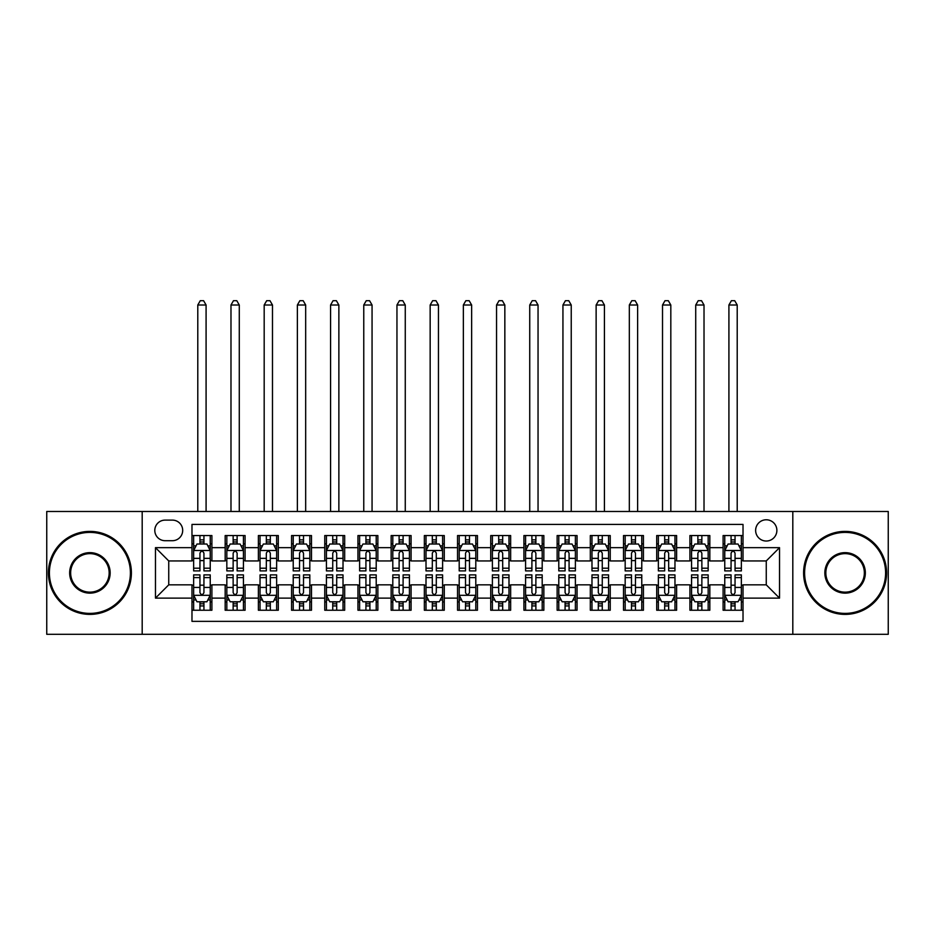 <?xml version="1.0" encoding="UTF-8"?>
<svg xmlns="http://www.w3.org/2000/svg" width="935" height="935" viewBox="0 0 935 935"><rect width="100%" height="100%" fill="white"/><g stroke="black" fill="none" stroke-linecap="round" stroke-linejoin="round"><path stroke-width="1.4" d="M766.256 519.778A10.624 10.624 0 0 0 755.632 530.402A10.624 10.624 0 0 0 766.256 541.026A10.624 10.624 0 0 0 776.88 530.402A10.624 10.624 0 0 0 766.256 519.778M792.81 634.304L888.25 634.304L888.25 511.48L792.81 511.48L792.81 634.304L142.19 634.304L142.19 511.48L46.75 511.48L46.75 634.304L142.19 634.304M743.021 535.545L723.106 535.545L723.106 547.665L709.829 547.665L709.829 560.942L723.106 560.942L723.106 547.665M709.829 547.665L709.829 535.545L689.913 535.545L689.913 547.665L676.624 547.665L676.624 560.942L689.913 560.942L689.913 547.665M676.624 547.665L676.624 535.545L656.709 535.545L656.709 547.665L643.432 547.665L643.432 560.942L656.709 560.942L656.709 547.665M643.432 547.665L643.432 535.545L623.516 535.545L623.516 547.665L610.239 547.665L610.239 560.942L623.516 560.942L623.516 547.665M610.239 547.665L610.239 535.545L590.324 535.545L590.324 547.665L577.047 547.665L577.047 560.942L590.324 560.942L590.324 547.665M577.047 547.665L577.047 535.545L557.131 535.545L557.131 547.665L543.854 547.665L543.854 560.942L557.131 560.942L557.131 547.665M543.854 547.665L543.854 535.545L523.927 535.545L523.927 547.665L510.65 547.665L510.65 560.942L523.927 560.942L523.927 547.665M510.65 547.665L510.65 535.545L490.735 535.545L490.735 547.665L477.458 547.665L477.458 560.942L490.735 560.942L490.735 547.665M477.458 547.665L477.458 535.545L457.542 535.545L457.542 547.665L444.265 547.665L444.265 560.942L457.542 560.942L457.542 547.665M444.265 547.665L444.265 535.545L424.35 535.545L424.35 547.665L411.073 547.665L411.073 560.942L424.35 560.942L424.35 547.665M411.073 547.665L411.073 535.545L391.146 535.545L391.146 547.665L377.869 547.665L377.869 560.942L391.146 560.942L391.146 547.665M377.869 547.665L377.869 535.545L357.953 535.545L357.953 547.665L344.676 547.665L344.676 560.942L357.953 560.942L357.953 547.665M344.676 547.665L344.676 535.545L324.761 535.545L324.761 547.665L311.484 547.665L311.484 560.942L324.761 560.942L324.761 547.665M311.484 547.665L311.484 535.545L291.568 535.545L291.568 547.665L278.291 547.665L278.291 560.942L291.568 560.942L291.568 547.665M278.291 547.665L278.291 535.545L258.376 535.545L258.376 547.665L245.087 547.665L245.087 560.942L258.376 560.942L258.376 547.665M245.087 547.665L245.087 535.545L225.171 535.545L225.171 560.942L211.894 560.942L211.894 535.545L191.979 535.545M191.979 610.239L211.894 610.239L211.894 584.842L225.171 584.842L225.171 610.239L245.087 610.239L245.087 584.842L258.376 584.842L258.376 598.12L245.087 598.12M258.376 598.12L258.376 610.239L278.291 610.239L278.291 584.842L291.568 584.842L291.568 598.12L278.291 598.12M291.568 598.12L291.568 610.239L311.484 610.239L311.484 584.842L324.761 584.842L324.761 598.12L311.484 598.12M324.761 598.12L324.761 610.239L344.676 610.239L344.676 584.842L357.953 584.842L357.953 598.12L344.676 598.12M357.953 598.12L357.953 610.239L377.869 610.239L377.869 584.842L391.146 584.842L391.146 598.12L377.869 598.12M391.146 598.12L391.146 610.239L411.073 610.239L411.073 584.842L424.35 584.842L424.35 598.12L411.073 598.12M424.35 598.12L424.35 610.239L444.265 610.239L444.265 584.842L457.542 584.842L457.542 598.12L444.265 598.12M457.542 598.12L457.542 610.239L477.458 610.239L477.458 584.842L490.735 584.842L490.735 598.12L477.458 598.12M490.735 598.12L490.735 610.239L510.65 610.239L510.65 584.842L523.927 584.842L523.927 598.12L510.65 598.12M523.927 598.12L523.927 610.239L543.854 610.239L543.854 584.842L557.131 584.842L557.131 598.12L543.854 598.12M557.131 598.12L557.131 610.239L577.047 610.239L577.047 584.842L590.324 584.842L590.324 598.12L577.047 598.12M590.324 598.12L590.324 610.239L610.239 610.239L610.239 584.842L623.516 584.842L623.516 598.12L610.239 598.12M623.516 598.12L623.516 610.239L643.432 610.239L643.432 584.842L656.709 584.842L656.709 598.12L643.432 598.12M656.709 598.12L656.709 610.239L676.624 610.239L676.624 584.842L689.913 584.842L689.913 598.12L676.624 598.12M689.913 598.12L689.913 610.239L709.829 610.239L709.829 584.842L723.106 584.842L723.106 598.12L709.829 598.12M165.086 540.699L172.391 540.699A10.285 10.285 0 0 0 182.687 530.402A10.285 10.285 0 0 0 172.391 520.117L165.086 520.117A10.285 10.285 0 0 0 154.801 530.402A10.285 10.285 0 0 0 165.086 540.699M792.81 511.48L142.19 511.48M743.021 547.665L743.021 524.43L191.979 524.43L191.979 560.942L168.744 560.942L168.744 584.842L191.979 584.842L191.979 621.354L743.021 621.354L743.021 584.842L766.256 584.842L766.256 560.942L743.021 560.942L743.021 547.665L779.533 547.665L779.533 598.12L743.021 598.12M191.979 598.12L155.467 598.12L155.467 547.665L191.979 547.665M723.106 598.12L723.106 610.239L743.021 610.239M191.979 543.854L193.638 543.854M199.95 543.854L203.935 543.854M210.235 543.854L211.894 543.854M191.979 560.614L193.638 560.614M199.95 560.614L203.935 560.614M210.235 560.614L211.894 560.614M191.979 585.181L193.638 585.181M199.95 585.181L203.935 585.181M210.235 585.181L211.894 585.181M191.979 601.941L193.638 601.941M199.95 601.941L203.935 601.941M210.235 601.941L211.894 601.941M225.171 560.614L226.831 560.614M233.142 560.614L237.128 560.614M243.427 560.614L245.087 560.614M225.171 543.854L226.831 543.854M233.142 543.854L237.128 543.854M243.427 543.854L245.087 543.854M225.171 585.181L226.831 585.181M233.142 585.181L237.128 585.181M243.427 585.181L245.087 585.181M225.171 601.941L226.831 601.941M233.142 601.941L237.128 601.941M243.427 601.941L245.087 601.941M258.376 585.181L260.035 585.181M266.335 585.181L270.32 585.181M276.631 585.181L278.291 585.181M258.376 601.941L260.035 601.941M266.335 601.941L270.32 601.941M276.631 601.941L278.291 601.941M258.376 543.854L260.035 543.854M266.335 543.854L270.32 543.854M276.631 543.854L278.291 543.854M258.376 560.614L260.035 560.614M266.335 560.614L270.32 560.614M276.631 560.614L278.291 560.614M291.568 585.181L293.228 585.181M299.527 585.181L303.513 585.181M309.824 585.181L311.484 585.181M291.568 601.941L293.228 601.941M299.527 601.941L303.513 601.941M309.824 601.941L311.484 601.941M291.568 543.854L293.228 543.854M299.527 543.854L303.513 543.854M309.824 543.854L311.484 543.854M291.568 560.614L293.228 560.614M299.527 560.614L303.513 560.614M309.824 560.614L311.484 560.614M324.761 585.181L326.42 585.181M332.731 585.181L336.705 585.181M343.016 585.181L344.676 585.181M324.761 601.941L326.42 601.941M332.731 601.941L336.705 601.941M343.016 601.941L344.676 601.941M324.761 543.854L326.42 543.854M332.731 543.854L336.705 543.854M343.016 543.854L344.676 543.854M324.761 560.614L326.42 560.614M332.731 560.614L336.705 560.614M343.016 560.614L344.676 560.614M357.953 585.181L359.613 585.181M365.924 585.181L369.909 585.181M376.209 585.181L377.869 585.181M357.953 601.941L359.613 601.941M365.924 601.941L369.909 601.941M376.209 601.941L377.869 601.941M357.953 543.854L359.613 543.854M365.924 543.854L369.909 543.854M376.209 543.854L377.869 543.854M357.953 560.614L359.613 560.614M365.924 560.614L369.909 560.614M376.209 560.614L377.869 560.614M391.146 585.181L392.805 585.181M399.116 585.181L403.102 585.181M409.413 585.181L411.073 585.181M391.146 601.941L392.805 601.941M399.116 601.941L403.102 601.941M409.413 601.941L411.073 601.941M391.146 543.854L392.805 543.854M399.116 543.854L403.102 543.854M409.413 543.854L411.073 543.854M391.146 560.614L392.805 560.614M399.116 560.614L403.102 560.614M409.413 560.614L411.073 560.614M424.35 585.181L426.009 585.181M432.309 585.181L436.294 585.181M442.606 585.181L444.265 585.181M424.35 601.941L426.009 601.941M432.309 601.941L436.294 601.941M442.606 601.941L444.265 601.941M424.35 543.854L426.009 543.854M432.309 543.854L436.294 543.854M442.606 543.854L444.265 543.854M424.35 560.614L426.009 560.614M432.309 560.614L436.294 560.614M442.606 560.614L444.265 560.614M457.542 585.181L459.202 585.181M465.513 585.181L469.487 585.181M475.798 585.181L477.458 585.181M457.542 601.941L459.202 601.941M465.513 601.941L469.487 601.941M475.798 601.941L477.458 601.941M457.542 543.854L459.202 543.854M465.513 543.854L469.487 543.854M475.798 543.854L477.458 543.854M457.542 560.614L459.202 560.614M465.513 560.614L469.487 560.614M475.798 560.614L477.458 560.614M490.735 585.181L492.394 585.181M498.706 585.181L502.691 585.181M508.991 585.181L510.65 585.181M490.735 601.941L492.394 601.941M498.706 601.941L502.691 601.941M508.991 601.941L510.65 601.941M490.735 543.854L492.394 543.854M498.706 543.854L502.691 543.854M508.991 543.854L510.65 543.854M490.735 560.614L492.394 560.614M498.706 560.614L502.691 560.614M508.991 560.614L510.65 560.614M523.927 585.181L525.587 585.181M531.898 585.181L535.884 585.181M542.195 585.181L543.854 585.181M523.927 601.941L525.587 601.941M531.898 601.941L535.884 601.941M542.195 601.941L543.854 601.941M523.927 543.854L525.587 543.854M531.898 543.854L535.884 543.854M542.195 543.854L543.854 543.854M523.927 560.614L525.587 560.614M531.898 560.614L535.884 560.614M542.195 560.614L543.854 560.614M557.131 585.181L558.791 585.181M565.091 585.181L569.076 585.181M575.387 585.181L577.047 585.181M557.131 601.941L558.791 601.941M565.091 601.941L569.076 601.941M575.387 601.941L577.047 601.941M557.131 543.854L558.791 543.854M565.091 543.854L569.076 543.854M575.387 543.854L577.047 543.854M557.131 560.614L558.791 560.614M565.091 560.614L569.076 560.614M575.387 560.614L577.047 560.614M590.324 585.181L591.984 585.181M598.295 585.181L602.269 585.181M608.58 585.181L610.239 585.181M590.324 601.941L591.984 601.941M598.295 601.941L602.269 601.941M608.58 601.941L610.239 601.941M590.324 543.854L591.984 543.854M598.295 543.854L602.269 543.854M608.58 543.854L610.239 543.854M590.324 560.614L591.984 560.614M598.295 560.614L602.269 560.614M608.58 560.614L610.239 560.614M623.516 585.181L625.176 585.181M631.487 585.181L635.473 585.181M641.772 585.181L643.432 585.181M623.516 601.941L625.176 601.941M631.487 601.941L635.473 601.941M641.772 601.941L643.432 601.941M623.516 543.854L625.176 543.854M631.487 543.854L635.473 543.854M641.772 543.854L643.432 543.854M623.516 560.614L625.176 560.614M631.487 560.614L635.473 560.614M641.772 560.614L643.432 560.614M656.709 585.181L658.369 585.181M664.68 585.181L668.665 585.181M674.965 585.181L676.624 585.181M656.709 601.941L658.369 601.941M664.68 601.941L668.665 601.941M674.965 601.941L676.624 601.941M656.709 543.854L658.369 543.854M664.68 543.854L668.665 543.854M674.965 543.854L676.624 543.854M656.709 560.614L658.369 560.614M664.68 560.614L668.665 560.614M674.965 560.614L676.624 560.614M689.913 585.181L691.573 585.181M697.872 585.181L701.858 585.181M708.169 585.181L709.829 585.181M689.913 601.941L691.573 601.941M697.872 601.941L701.858 601.941M708.169 601.941L709.829 601.941M689.913 543.854L691.573 543.854M697.872 543.854L701.858 543.854M708.169 543.854L709.829 543.854M689.913 560.614L691.573 560.614M697.872 560.614L701.858 560.614M708.169 560.614L709.829 560.614M723.106 585.181L724.765 585.181M731.065 585.181L735.05 585.181M741.361 585.181L743.021 585.181M723.106 601.941L724.765 601.941M731.065 601.941L735.05 601.941M741.361 601.941L743.021 601.941M723.106 543.854L724.765 543.854M731.065 543.854L735.05 543.854M741.361 543.854L743.021 543.854M723.106 560.614L724.765 560.614M731.065 560.614L735.05 560.614M741.361 560.614L743.021 560.614M168.744 560.942L155.467 547.665M168.744 584.842L155.467 598.12M779.533 547.665L766.256 560.942M779.533 598.12L766.256 584.842M203.935 539.869L199.95 539.869M210.235 568.2L203.935 568.2L203.935 570.899L210.235 570.899L210.235 550.657L206.915 544.018L196.958 544.018L193.638 550.657L193.638 570.899L199.95 570.899L199.95 568.2L193.638 568.2M193.638 550.657L193.638 535.545M210.235 550.657L210.235 535.545M199.95 544.018L199.95 535.545M203.935 535.545L203.935 544.018M203.935 568.2L203.935 553.146C202.603 550.586 201.27 550.586 199.95 553.146L199.95 568.2M206.086 511.48L206.086 305.009L197.788 305.009L197.788 511.48M197.788 305.009L200.277 300.696L203.596 300.696L206.086 305.009M199.95 605.927L203.935 605.927M193.638 577.596L199.95 577.596L199.95 574.885L193.638 574.885L193.638 595.139L196.958 601.778L206.915 601.778L210.235 595.139L210.235 574.885L203.935 574.885L203.935 577.596L210.235 577.596M210.235 595.139L210.235 610.239M193.638 595.139L193.638 610.239M203.935 601.778L203.935 610.239M199.95 610.239L199.95 601.778M199.95 577.596L199.95 592.65C201.27 595.209 202.603 595.209 203.935 592.65L203.935 577.596M89.9 532.401A40.497 40.497 0 0 0 49.403 572.898A40.497 40.497 0 0 0 89.9 613.395A40.497 40.497 0 0 0 130.397 572.898A40.497 40.497 0 0 0 89.9 532.401M89.9 614.388A41.491 41.491 0 0 1 48.41 572.898A41.491 41.491 0 0 1 89.9 531.396A41.491 41.491 0 0 1 131.403 572.898A41.491 41.491 0 0 1 89.9 614.388M89.9 552.643A20.254 20.254 0 0 1 110.155 572.898A20.254 20.254 0 0 1 89.9 593.141A20.254 20.254 0 0 1 69.657 572.898A20.254 20.254 0 0 1 89.9 552.643M89.9 592.147A19.249 19.249 0 0 0 109.161 572.898A19.249 19.249 0 0 0 89.9 553.637A19.249 19.249 0 0 0 70.651 572.898A19.249 19.249 0 0 0 89.9 592.147M845.1 532.401A40.497 40.497 0 0 0 804.603 572.898A40.497 40.497 0 0 0 845.1 613.395A40.497 40.497 0 0 0 885.597 572.898A40.497 40.497 0 0 0 845.1 532.401M845.1 614.388A41.491 41.491 0 0 1 803.597 572.898A41.491 41.491 0 0 1 845.1 531.396A41.491 41.491 0 0 1 886.59 572.898A41.491 41.491 0 0 1 845.1 614.388M845.1 552.643A20.254 20.254 0 0 1 865.342 572.898A20.254 20.254 0 0 1 845.1 593.141A20.254 20.254 0 0 1 824.845 572.898A20.254 20.254 0 0 1 845.1 552.643M845.1 592.147A19.249 19.249 0 0 0 864.349 572.898A19.249 19.249 0 0 0 845.1 553.637A19.249 19.249 0 0 0 825.839 572.898A19.249 19.249 0 0 0 845.1 592.147M237.128 539.869L233.142 539.869M243.427 568.2L237.128 568.2L237.128 570.899L243.427 570.899L243.427 550.657L240.108 544.018L230.15 544.018L226.831 550.657L226.831 570.899L233.142 570.899L233.142 568.2L226.831 568.2M226.831 550.657L226.831 535.545M243.427 550.657L243.427 535.545M233.142 544.018L233.142 535.545M237.128 535.545L237.128 544.018M237.128 568.2L237.128 553.146C235.795 550.586 234.475 550.586 233.142 553.146L233.142 568.2M239.278 511.48L239.278 305.009L230.98 305.009L230.98 511.48M230.98 305.009L233.469 300.696L236.789 300.696L239.278 305.009M270.32 539.869L266.335 539.869M276.631 568.2L270.32 568.2L270.32 570.899L276.631 570.899L276.631 550.657L273.312 544.018L263.354 544.018L260.035 550.657L260.035 570.899L266.335 570.899L266.335 568.2L260.035 568.2M260.035 550.657L260.035 535.545M276.631 550.657L276.631 535.545M266.335 544.018L266.335 535.545M270.32 535.545L270.32 544.018M270.32 568.2L270.32 553.146C269 550.586 267.667 550.586 266.335 553.146L266.335 568.2M272.482 511.48L272.482 305.009L264.184 305.009L264.184 511.48M264.184 305.009L266.674 300.696L269.993 300.696L272.482 305.009M303.513 539.869L299.527 539.869M309.824 568.2L303.513 568.2L303.513 570.899L309.824 570.899L309.824 550.657L306.505 544.018L296.547 544.018L293.228 550.657L293.228 570.899L299.527 570.899L299.527 568.2L293.228 568.2M293.228 550.657L293.228 535.545M309.824 550.657L309.824 535.545M299.527 544.018L299.527 535.545M303.513 535.545L303.513 544.018M303.513 568.2L303.513 553.146C302.192 550.586 300.86 550.586 299.527 553.146L299.527 568.2M305.675 511.48L305.675 305.009L297.377 305.009L297.377 511.48M297.377 305.009L299.866 300.696L303.185 300.696L305.675 305.009M336.705 539.869L332.731 539.869M343.016 568.2L336.705 568.2L336.705 570.899L343.016 570.899L343.016 550.657L339.697 544.018L329.739 544.018L326.42 550.657L326.42 570.899L332.731 570.899L332.731 568.2L326.42 568.2M326.42 550.657L326.42 535.545M343.016 550.657L343.016 535.545M332.731 544.018L332.731 535.545M336.705 535.545L336.705 544.018M336.705 568.2L336.705 553.146C335.384 550.586 334.052 550.586 332.731 553.146L332.731 568.2M338.867 511.48L338.867 305.009L330.569 305.009L330.569 511.48M330.569 305.009L333.059 300.696L336.378 300.696L338.867 305.009M233.142 605.927L237.128 605.927M226.831 577.596L233.142 577.596L233.142 574.885L226.831 574.885L226.831 595.139L230.15 601.778L240.108 601.778L243.427 595.139L243.427 574.885L237.128 574.885L237.128 577.596L243.427 577.596M243.427 595.139L243.427 610.239M226.831 595.139L226.831 610.239M237.128 601.778L237.128 610.239M233.142 610.239L233.142 601.778M233.142 577.596L233.142 592.65C234.463 595.209 235.795 595.209 237.128 592.65L237.128 577.596M266.335 605.927L270.32 605.927M260.035 577.596L266.335 577.596L266.335 574.885L260.035 574.885L260.035 595.139L263.354 601.778L273.312 601.778L276.631 595.139L276.631 574.885L270.32 574.885L270.32 577.596L276.631 577.596M276.631 595.139L276.631 610.239M260.035 595.139L260.035 610.239M270.32 601.778L270.32 610.239M266.335 610.239L266.335 601.778M266.335 577.596L266.335 592.65C267.667 595.209 268.988 595.209 270.32 592.65L270.32 577.596M299.527 605.927L303.513 605.927M293.228 577.596L299.527 577.596L299.527 574.885L293.228 574.885L293.228 595.139L296.547 601.778L306.505 601.778L309.824 595.139L309.824 574.885L303.513 574.885L303.513 577.596L309.824 577.596M309.824 595.139L309.824 610.239M293.228 595.139L293.228 610.239M303.513 601.778L303.513 610.239M299.527 610.239L299.527 601.778M299.527 577.596L299.527 592.65C300.86 595.209 302.18 595.209 303.513 592.65L303.513 577.596M332.731 605.927L336.705 605.927M326.42 577.596L332.731 577.596L332.731 574.885L326.42 574.885L326.42 595.139L329.739 601.778L339.697 601.778L343.016 595.139L343.016 574.885L336.705 574.885L336.705 577.596L343.016 577.596M343.016 595.139L343.016 610.239M326.42 595.139L326.42 610.239M336.705 601.778L336.705 610.239M332.731 610.239L332.731 601.778M332.731 577.596L332.731 592.65C334.052 595.209 335.384 595.209 336.705 592.65L336.705 577.596M369.909 539.869L365.924 539.869M376.209 568.2L369.909 568.2L369.909 570.899L376.209 570.899L376.209 550.657L372.89 544.018L362.932 544.018L359.613 550.657L359.613 570.899L365.924 570.899L365.924 568.2L359.613 568.2M359.613 550.657L359.613 535.545M376.209 550.657L376.209 535.545M365.924 544.018L365.924 535.545M369.909 535.545L369.909 544.018M369.909 568.2L369.909 553.146C368.577 550.586 367.256 550.586 365.924 553.146L365.924 568.2M372.06 511.48L372.06 305.009L363.762 305.009L363.762 511.48M363.762 305.009L366.251 300.696L369.57 300.696L372.06 305.009M365.924 605.927L369.909 605.927M359.613 577.596L365.924 577.596L365.924 574.885L359.613 574.885L359.613 595.139L362.932 601.778L372.89 601.778L376.209 595.139L376.209 574.885L369.909 574.885L369.909 577.596L376.209 577.596M376.209 595.139L376.209 610.239M359.613 595.139L359.613 610.239M369.909 601.778L369.909 610.239M365.924 610.239L365.924 601.778M365.924 577.596L365.924 592.65C367.245 595.209 368.577 595.209 369.909 592.65L369.909 577.596M403.102 539.869L399.116 539.869M409.413 568.2L403.102 568.2L403.102 570.899L409.413 570.899L409.413 550.657L406.094 544.018L396.124 544.018L392.805 550.657L392.805 570.899L399.116 570.899L399.116 568.2L392.805 568.2M392.805 550.657L392.805 535.545M409.413 550.657L409.413 535.545M399.116 544.018L399.116 535.545M403.102 535.545L403.102 544.018M403.102 568.2L403.102 553.146C401.769 550.586 400.449 550.586 399.116 553.146L399.116 568.2M405.264 511.48L405.264 305.009L396.954 305.009L396.954 511.48M396.954 305.009L399.455 300.696L402.775 300.696L405.264 305.009M399.116 605.927L403.102 605.927M392.805 577.596L399.116 577.596L399.116 574.885L392.805 574.885L392.805 595.139L396.124 601.778L406.094 601.778L409.413 595.139L409.413 574.885L403.102 574.885L403.102 577.596L409.413 577.596M409.413 595.139L409.413 610.239M392.805 595.139L392.805 610.239M403.102 601.778L403.102 610.239M399.116 610.239L399.116 601.778M399.116 577.596L399.116 592.65C400.449 595.209 401.769 595.209 403.102 592.65L403.102 577.596M436.294 539.869L432.309 539.869M442.606 568.2L436.294 568.2L436.294 570.899L442.606 570.899L442.606 550.657L439.286 544.018L429.329 544.018L426.009 550.657L426.009 570.899L432.309 570.899L432.309 568.2L426.009 568.2M426.009 550.657L426.009 535.545M442.606 550.657L442.606 535.545M432.309 544.018L432.309 535.545M436.294 535.545L436.294 544.018M436.294 568.2L436.294 553.146C434.974 550.586 433.641 550.586 432.309 553.146L432.309 568.2M438.457 511.48L438.457 305.009L430.158 305.009L430.158 511.48M430.158 305.009L432.648 300.696L435.967 300.696L438.457 305.009M432.309 605.927L436.294 605.927M426.009 577.596L432.309 577.596L432.309 574.885L426.009 574.885L426.009 595.139L429.329 601.778L439.286 601.778L442.606 595.139L442.606 574.885L436.294 574.885L436.294 577.596L442.606 577.596M442.606 595.139L442.606 610.239M426.009 595.139L426.009 610.239M436.294 601.778L436.294 610.239M432.309 610.239L432.309 601.778M432.309 577.596L432.309 592.65C433.641 595.209 434.962 595.209 436.294 592.65L436.294 577.596M469.487 539.869L465.513 539.869M475.798 568.2L469.487 568.2L469.487 570.899L475.798 570.899L475.798 550.657L472.479 544.018L462.521 544.018L459.202 550.657L459.202 570.899L465.513 570.899L465.513 568.2L459.202 568.2M459.202 550.657L459.202 535.545M475.798 550.657L475.798 535.545M465.513 544.018L465.513 535.545M469.487 535.545L469.487 544.018M469.487 568.2L469.487 553.146C468.166 550.586 466.834 550.586 465.513 553.146L465.513 568.2M471.649 511.48L471.649 305.009L463.351 305.009L463.351 511.48M463.351 305.009L465.84 300.696L469.16 300.696L471.649 305.009M465.513 605.927L469.487 605.927M459.202 577.596L465.513 577.596L465.513 574.885L459.202 574.885L459.202 595.139L462.521 601.778L472.479 601.778L475.798 595.139L475.798 574.885L469.487 574.885L469.487 577.596L475.798 577.596M475.798 595.139L475.798 610.239M459.202 595.139L459.202 610.239M469.487 601.778L469.487 610.239M465.513 610.239L465.513 601.778M465.513 577.596L465.513 592.65C466.834 595.209 468.166 595.209 469.487 592.65L469.487 577.596M498.706 605.927L502.691 605.927M492.394 577.596L498.706 577.596L498.706 574.885L492.394 574.885L492.394 595.139L495.714 601.778L505.671 601.778L508.991 595.139L508.991 574.885L502.691 574.885L502.691 577.596L508.991 577.596M508.991 595.139L508.991 610.239M492.394 595.139L492.394 610.239M502.691 601.778L502.691 610.239M498.706 610.239L498.706 601.778M498.706 577.596L498.706 592.65C500.026 595.209 501.359 595.209 502.691 592.65L502.691 577.596M531.898 605.927L535.884 605.927M525.587 577.596L531.898 577.596L531.898 574.885L525.587 574.885L525.587 595.139L528.906 601.778L538.876 601.778L542.195 595.139L542.195 574.885L535.884 574.885L535.884 577.596L542.195 577.596M542.195 595.139L542.195 610.239M525.587 595.139L525.587 610.239M535.884 601.778L535.884 610.239M531.898 610.239L531.898 601.778M531.898 577.596L531.898 592.65C533.231 595.209 534.551 595.209 535.884 592.65L535.884 577.596M565.091 605.927L569.076 605.927M558.791 577.596L565.091 577.596L565.091 574.885L558.791 574.885L558.791 595.139L562.11 601.778L572.068 601.778L575.387 595.139L575.387 574.885L569.076 574.885L569.076 577.596L575.387 577.596M575.387 595.139L575.387 610.239M558.791 595.139L558.791 610.239M569.076 601.778L569.076 610.239M565.091 610.239L565.091 601.778M565.091 577.596L565.091 592.65C566.423 595.209 567.744 595.209 569.076 592.65L569.076 577.596M598.295 605.927L602.269 605.927M591.984 577.596L598.295 577.596L598.295 574.885L591.984 574.885L591.984 595.139L595.303 601.778L605.261 601.778L608.58 595.139L608.58 574.885L602.269 574.885L602.269 577.596L608.58 577.596M608.58 595.139L608.58 610.239M591.984 595.139L591.984 610.239M602.269 601.778L602.269 610.239M598.295 610.239L598.295 601.778M598.295 577.596L598.295 592.65C599.615 595.209 600.948 595.209 602.269 592.65L602.269 577.596M631.487 605.927L635.473 605.927M625.176 577.596L631.487 577.596L631.487 574.885L625.176 574.885L625.176 595.139L628.495 601.778L638.453 601.778L641.772 595.139L641.772 574.885L635.473 574.885L635.473 577.596L641.772 577.596M641.772 595.139L641.772 610.239M625.176 595.139L625.176 610.239M635.473 601.778L635.473 610.239M631.487 610.239L631.487 601.778M631.487 577.596L631.487 592.65C632.808 595.209 634.14 595.209 635.473 592.65L635.473 577.596M664.68 605.927L668.665 605.927M658.369 577.596L664.68 577.596L664.68 574.885L658.369 574.885L658.369 595.139L661.688 601.778L671.646 601.778L674.965 595.139L674.965 574.885L668.665 574.885L668.665 577.596L674.965 577.596M674.965 595.139L674.965 610.239M658.369 595.139L658.369 610.239M668.665 601.778L668.665 610.239M664.68 610.239L664.68 601.778M664.68 577.596L664.68 592.65C666 595.209 667.333 595.209 668.665 592.65L668.665 577.596M697.872 605.927L701.858 605.927M691.573 577.596L697.872 577.596L697.872 574.885L691.573 574.885L691.573 595.139L694.892 601.778L704.85 601.778L708.169 595.139L708.169 574.885L701.858 574.885L701.858 577.596L708.169 577.596M708.169 595.139L708.169 610.239M691.573 595.139L691.573 610.239M701.858 601.778L701.858 610.239M697.872 610.239L697.872 601.778M697.872 577.596L697.872 592.65C699.205 595.209 700.525 595.209 701.858 592.65L701.858 577.596M731.065 605.927L735.05 605.927M724.765 577.596L731.065 577.596L731.065 574.885L724.765 574.885L724.765 595.139L728.085 601.778L738.042 601.778L741.361 595.139L741.361 574.885L735.05 574.885L735.05 577.596L741.361 577.596M741.361 595.139L741.361 610.239M724.765 595.139L724.765 610.239M735.05 601.778L735.05 610.239M731.065 610.239L731.065 601.778M731.065 577.596L731.065 592.65C732.397 595.209 733.73 595.209 735.05 592.65L735.05 577.596M502.691 539.869L498.706 539.869M508.991 568.2L502.691 568.2L502.691 570.899L508.991 570.899L508.991 550.657L505.671 544.018L495.714 544.018L492.394 550.657L492.394 570.899L498.706 570.899L498.706 568.2L492.394 568.2M492.394 550.657L492.394 535.545M508.991 550.657L508.991 535.545M498.706 544.018L498.706 535.545M502.691 535.545L502.691 544.018M502.691 568.2L502.691 553.146C501.359 550.586 500.038 550.586 498.706 553.146L498.706 568.2M504.842 511.48L504.842 305.009L496.543 305.009L496.543 511.48M496.543 305.009L499.033 300.696L502.352 300.696L504.842 305.009M535.884 539.869L531.898 539.869M542.195 568.2L535.884 568.2L535.884 570.899L542.195 570.899L542.195 550.657L538.876 544.018L528.906 544.018L525.587 550.657L525.587 570.899L531.898 570.899L531.898 568.2L525.587 568.2M525.587 550.657L525.587 535.545M542.195 550.657L542.195 535.545M531.898 544.018L531.898 535.545M535.884 535.545L535.884 544.018M535.884 568.2L535.884 553.146C534.551 550.586 533.231 550.586 531.898 553.146L531.898 568.2M538.046 511.48L538.046 305.009L529.736 305.009L529.736 511.48M529.736 305.009L532.225 300.696L535.545 300.696L538.046 305.009M569.076 539.869L565.091 539.869M575.387 568.2L569.076 568.2L569.076 570.899L575.387 570.899L575.387 550.657L572.068 544.018L562.11 544.018L558.791 550.657L558.791 570.899L565.091 570.899L565.091 568.2L558.791 568.2M558.791 550.657L558.791 535.545M575.387 550.657L575.387 535.545M565.091 544.018L565.091 535.545M569.076 535.545L569.076 544.018M569.076 568.2L569.076 553.146C567.755 550.586 566.423 550.586 565.091 553.146L565.091 568.2M571.238 511.48L571.238 305.009L562.94 305.009L562.94 511.48M562.94 305.009L565.43 300.696L568.749 300.696L571.238 305.009M602.269 539.869L598.295 539.869M608.58 568.2L602.269 568.2L602.269 570.899L608.58 570.899L608.58 550.657L605.261 544.018L595.303 544.018L591.984 550.657L591.984 570.899L598.295 570.899L598.295 568.2L591.984 568.2M591.984 550.657L591.984 535.545M608.58 550.657L608.58 535.545M598.295 544.018L598.295 535.545M602.269 535.545L602.269 544.018M602.269 568.2L602.269 553.146C600.948 550.586 599.615 550.586 598.295 553.146L598.295 568.2M604.431 511.48L604.431 305.009L596.133 305.009L596.133 511.48M596.133 305.009L598.622 300.696L601.941 300.696L604.431 305.009M635.473 539.869L631.487 539.869M641.772 568.2L635.473 568.2L635.473 570.899L641.772 570.899L641.772 550.657L638.453 544.018L628.495 544.018L625.176 550.657L625.176 570.899L631.487 570.899L631.487 568.2L625.176 568.2M625.176 550.657L625.176 535.545M641.772 550.657L641.772 535.545M631.487 544.018L631.487 535.545M635.473 535.545L635.473 544.018M635.473 568.2L635.473 553.146C634.14 550.586 632.82 550.586 631.487 553.146L631.487 568.2M637.623 511.48L637.623 305.009L629.325 305.009L629.325 511.48M629.325 305.009L631.815 300.696L635.134 300.696L637.623 305.009M668.665 539.869L664.68 539.869M674.965 568.2L668.665 568.2L668.665 570.899L674.965 570.899L674.965 550.657L671.646 544.018L661.688 544.018L658.369 550.657L658.369 570.899L664.68 570.899L664.68 568.2L658.369 568.2M658.369 550.657L658.369 535.545M674.965 550.657L674.965 535.545M664.68 544.018L664.68 535.545M668.665 535.545L668.665 544.018M668.665 568.2L668.665 553.146C667.333 550.586 666.012 550.586 664.68 553.146L664.68 568.2M670.816 511.48L670.816 305.009L662.518 305.009L662.518 511.48M662.518 305.009L665.007 300.696L668.326 300.696L670.816 305.009M701.858 539.869L697.872 539.869M708.169 568.2L701.858 568.2L701.858 570.899L708.169 570.899L708.169 550.657L704.85 544.018L694.892 544.018L691.573 550.657L691.573 570.899L697.872 570.899L697.872 568.2L691.573 568.2M691.573 550.657L691.573 535.545M708.169 550.657L708.169 535.545M697.872 544.018L697.872 535.545M701.858 535.545L701.858 544.018M701.858 568.2L701.858 553.146C700.537 550.586 699.205 550.586 697.872 553.146L697.872 568.2M704.02 511.48L704.02 305.009L695.722 305.009L695.722 511.48M695.722 305.009L698.211 300.696L701.53 300.696L704.02 305.009M735.05 539.869L731.065 539.869M741.361 568.2L735.05 568.2L735.05 570.899L741.361 570.899L741.361 550.657L738.042 544.018L728.085 544.018L724.765 550.657L724.765 570.899L731.065 570.899L731.065 568.2L724.765 568.2M724.765 550.657L724.765 535.545M741.361 550.657L741.361 535.545M731.065 544.018L731.065 535.545M735.05 535.545L735.05 544.018M735.05 568.2L735.05 553.146C733.73 550.586 732.397 550.586 731.065 553.146L731.065 568.2M737.212 511.48L737.212 305.009L728.914 305.009L728.914 511.48M728.914 305.009L731.404 300.696L734.723 300.696L737.212 305.009M225.171 598.12L211.894 598.12M225.171 547.665L211.894 547.665M210.153 550.493L193.72 550.493M193.638 545.841L196.046 545.841M207.827 545.841L210.235 545.841M199.95 558.347L193.638 558.347M210.235 558.347L203.935 558.347M203.935 541.973L199.95 541.973M193.72 595.303L210.153 595.303M210.235 599.943L207.827 599.943M196.046 599.943L193.638 599.943M203.935 587.437L210.235 587.437M193.638 587.437L199.95 587.437M199.95 603.811L203.935 603.811M243.345 550.493L226.913 550.493M226.831 545.841L229.239 545.841M241.031 545.841L243.427 545.841M233.142 558.347L226.831 558.347M243.427 558.347L237.128 558.347M237.128 541.973L233.142 541.973M276.55 550.493L260.117 550.493M260.035 545.841L262.431 545.841M274.224 545.841L276.631 545.841M266.335 558.347L260.035 558.347M276.631 558.347L270.32 558.347M270.32 541.973L266.335 541.973M309.742 550.493L293.31 550.493M293.228 545.841L295.635 545.841M307.416 545.841L309.824 545.841M299.527 558.347L293.228 558.347M309.824 558.347L303.513 558.347M303.513 541.973L299.527 541.973M342.935 550.493L326.502 550.493M326.42 545.841L328.828 545.841M340.609 545.841L343.016 545.841M332.731 558.347L326.42 558.347M343.016 558.347L336.705 558.347M336.705 541.973L332.731 541.973M226.913 595.303L243.345 595.303M243.427 599.943L241.031 599.943M229.239 599.943L226.831 599.943M237.128 587.437L243.427 587.437M226.831 587.437L233.142 587.437M233.142 603.811L237.128 603.811M260.117 595.303L276.55 595.303M276.631 599.943L274.224 599.943M262.431 599.943L260.035 599.943M270.32 587.437L276.631 587.437M260.035 587.437L266.335 587.437M266.335 603.811L270.32 603.811M293.31 595.303L309.742 595.303M309.824 599.943L307.416 599.943M295.635 599.943L293.228 599.943M303.513 587.437L309.824 587.437M293.228 587.437L299.527 587.437M299.527 603.811L303.513 603.811M326.502 595.303L342.935 595.303M343.016 599.943L340.609 599.943M328.828 599.943L326.42 599.943M336.705 587.437L343.016 587.437M326.42 587.437L332.731 587.437M332.731 603.811L336.705 603.811M376.127 550.493L359.694 550.493M359.613 545.841L362.02 545.841M373.801 545.841L376.209 545.841M365.924 558.347L359.613 558.347M376.209 558.347L369.909 558.347M369.909 541.973L365.924 541.973M359.694 595.303L376.127 595.303M376.209 599.943L373.801 599.943M362.02 599.943L359.613 599.943M369.909 587.437L376.209 587.437M359.613 587.437L365.924 587.437M365.924 603.811L369.909 603.811M409.32 550.493L392.899 550.493M392.805 545.841L395.213 545.841M407.005 545.841L409.413 545.841M399.116 558.347L392.805 558.347M409.413 558.347L403.102 558.347M403.102 541.973L399.116 541.973M392.899 595.303L409.32 595.303M409.413 599.943L407.005 599.943M395.213 599.943L392.805 599.943M403.102 587.437L409.413 587.437M392.805 587.437L399.116 587.437M399.116 603.811L403.102 603.811M442.524 550.493L426.091 550.493M426.009 545.841L428.417 545.841M440.198 545.841L442.606 545.841M432.309 558.347L426.009 558.347M442.606 558.347L436.294 558.347M436.294 541.973L432.309 541.973M426.091 595.303L442.524 595.303M442.606 599.943L440.198 599.943M428.417 599.943L426.009 599.943M436.294 587.437L442.606 587.437M426.009 587.437L432.309 587.437M432.309 603.811L436.294 603.811M475.716 550.493L459.284 550.493M459.202 545.841L461.609 545.841M473.391 545.841L475.798 545.841M465.513 558.347L459.202 558.347M475.798 558.347L469.487 558.347M469.487 541.973L465.513 541.973M459.284 595.303L475.716 595.303M475.798 599.943L473.391 599.943M461.609 599.943L459.202 599.943M469.487 587.437L475.798 587.437M459.202 587.437L465.513 587.437M465.513 603.811L469.487 603.811M492.476 595.303L508.909 595.303M508.991 599.943L506.583 599.943M494.802 599.943L492.394 599.943M502.691 587.437L508.991 587.437M492.394 587.437L498.706 587.437M498.706 603.811L502.691 603.811M525.68 595.303L542.101 595.303M542.195 599.943L539.787 599.943M527.995 599.943L525.587 599.943M535.884 587.437L542.195 587.437M525.587 587.437L531.898 587.437M531.898 603.811L535.884 603.811M558.873 595.303L575.305 595.303M575.387 599.943L572.98 599.943M561.199 599.943L558.791 599.943M569.076 587.437L575.387 587.437M558.791 587.437L565.091 587.437M565.091 603.811L569.076 603.811M592.065 595.303L608.498 595.303M608.58 599.943L606.172 599.943M594.391 599.943L591.984 599.943M602.269 587.437L608.58 587.437M591.984 587.437L598.295 587.437M598.295 603.811L602.269 603.811M625.258 595.303L641.69 595.303M641.772 599.943L639.365 599.943M627.584 599.943L625.176 599.943M635.473 587.437L641.772 587.437M625.176 587.437L631.487 587.437M631.487 603.811L635.473 603.811M658.45 595.303L674.883 595.303M674.965 599.943L672.569 599.943M660.776 599.943L658.369 599.943M668.665 587.437L674.965 587.437M658.369 587.437L664.68 587.437M664.68 603.811L668.665 603.811M691.655 595.303L708.087 595.303M708.169 599.943L705.761 599.943M693.969 599.943L691.573 599.943M701.858 587.437L708.169 587.437M691.573 587.437L697.872 587.437M697.872 603.811L701.858 603.811M724.847 595.303L741.28 595.303M741.361 599.943L738.954 599.943M727.173 599.943L724.765 599.943M735.05 587.437L741.361 587.437M724.765 587.437L731.065 587.437M731.065 603.811L735.05 603.811M508.909 550.493L492.476 550.493M492.394 545.841L494.802 545.841M506.583 545.841L508.991 545.841M498.706 558.347L492.394 558.347M508.991 558.347L502.691 558.347M502.691 541.973L498.706 541.973M542.101 550.493L525.68 550.493M525.587 545.841L527.995 545.841M539.787 545.841L542.195 545.841M531.898 558.347L525.587 558.347M542.195 558.347L535.884 558.347M535.884 541.973L531.898 541.973M575.305 550.493L558.873 550.493M558.791 545.841L561.199 545.841M572.98 545.841L575.387 545.841M565.091 558.347L558.791 558.347M575.387 558.347L569.076 558.347M569.076 541.973L565.091 541.973M608.498 550.493L592.065 550.493M591.984 545.841L594.391 545.841M606.172 545.841L608.58 545.841M598.295 558.347L591.984 558.347M608.58 558.347L602.269 558.347M602.269 541.973L598.295 541.973M641.69 550.493L625.258 550.493M625.176 545.841L627.584 545.841M639.365 545.841L641.772 545.841M631.487 558.347L625.176 558.347M641.772 558.347L635.473 558.347M635.473 541.973L631.487 541.973M674.883 550.493L658.45 550.493M658.369 545.841L660.776 545.841M672.569 545.841L674.965 545.841M664.68 558.347L658.369 558.347M674.965 558.347L668.665 558.347M668.665 541.973L664.68 541.973M708.087 550.493L691.655 550.493M691.573 545.841L693.969 545.841M705.761 545.841L708.169 545.841M697.872 558.347L691.573 558.347M708.169 558.347L701.858 558.347M701.858 541.973L697.872 541.973M741.28 550.493L724.847 550.493M724.765 545.841L727.173 545.841M738.954 545.841L741.361 545.841M731.065 558.347L724.765 558.347M741.361 558.347L735.05 558.347M735.05 541.973L731.065 541.973"/></g></svg>
